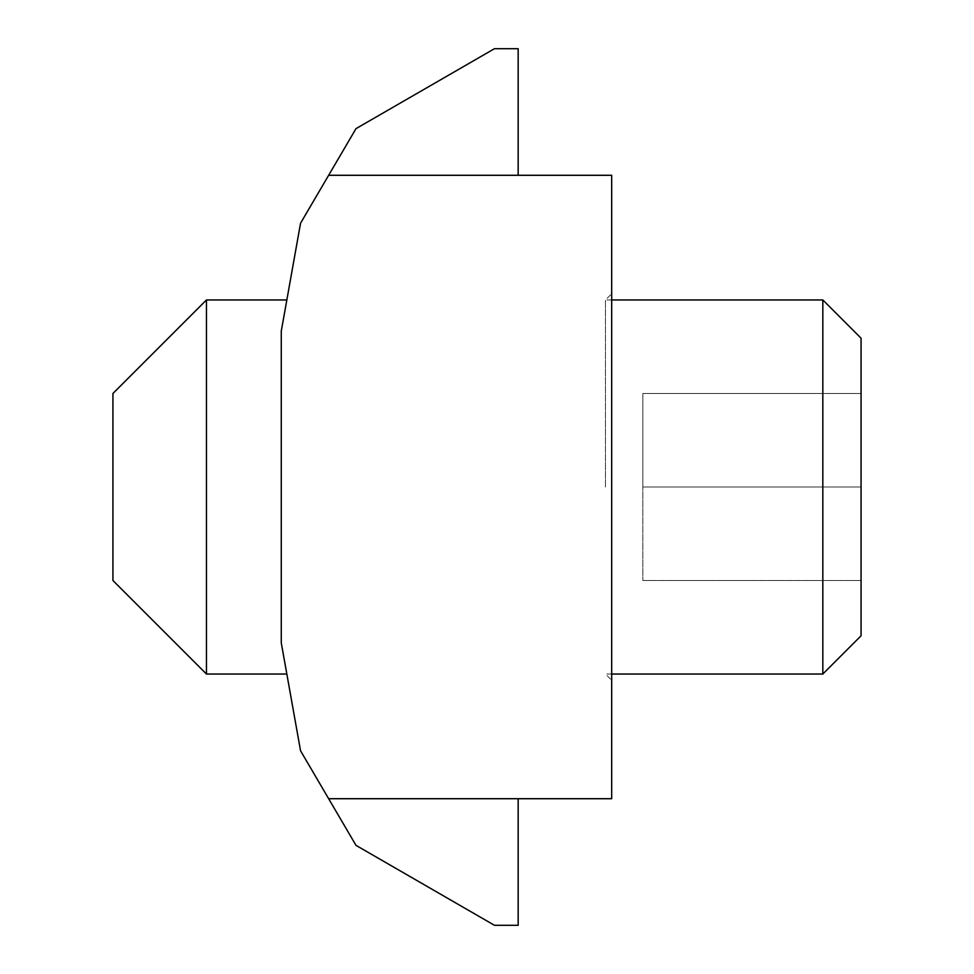 <?xml version="1.0" encoding="UTF-8"?>
<svg xmlns="http://www.w3.org/2000/svg" width="974" height="974" viewBox="0 0 974 974"><rect width="100%" height="100%" fill="white"/><g stroke="black" fill="none" stroke-linecap="round" stroke-linejoin="round"><path stroke-width="0.73" stroke-dasharray="4.87 3.65" d="M112.935 393.484L112.935 580.516M206.451 674.032L206.451 299.968M605.451 487L605.451 299.968L605.451 487M822.823 674.032L822.823 299.968M861.065 338.209L861.065 635.791M328.652 798.717L518.168 798.717L518.168 925.3L494.463 925.3L355.997 845.359L300.552 750.784L281.267 642.864L281.267 331.136L286.831 299.968L281.267 331.136L281.267 642.864L286.831 674.032L281.267 642.864L281.267 331.136L300.552 223.216L355.997 128.641L494.463 48.7L518.168 48.7L518.168 175.283L328.652 175.283M611.684 487L611.684 293.734L611.684 487M518.168 175.283L611.684 175.283L611.684 798.717L518.168 798.717M861.065 393.484L861.065 580.516L861.065 393.484L642.864 393.484L861.065 393.484M642.864 487L642.864 393.484L642.864 487L861.065 487L642.864 487L642.864 580.516L642.864 487M642.864 580.516L861.065 580.516L642.864 580.516M611.684 299.968L605.451 299.968L611.684 293.734M611.684 674.032L605.451 674.032L611.684 680.266"/><path stroke-width="1.46" d="M112.935 580.516L112.935 393.484L206.451 299.968L206.451 674.032L112.935 580.516M822.823 299.968L822.823 674.032L861.065 635.791L861.065 338.209L822.823 299.968L611.684 299.968M518.168 798.717L518.168 925.3L494.463 925.3L355.997 845.359L300.552 750.784L281.267 642.864L281.267 331.136L300.552 223.216L355.997 128.641L494.463 48.7L518.168 48.7L518.168 175.283M328.652 175.283L611.684 175.283L611.684 798.717L328.652 798.717M286.831 299.968L206.451 299.968M286.831 674.032L206.451 674.032M822.823 674.032L611.684 674.032"/></g></svg>
